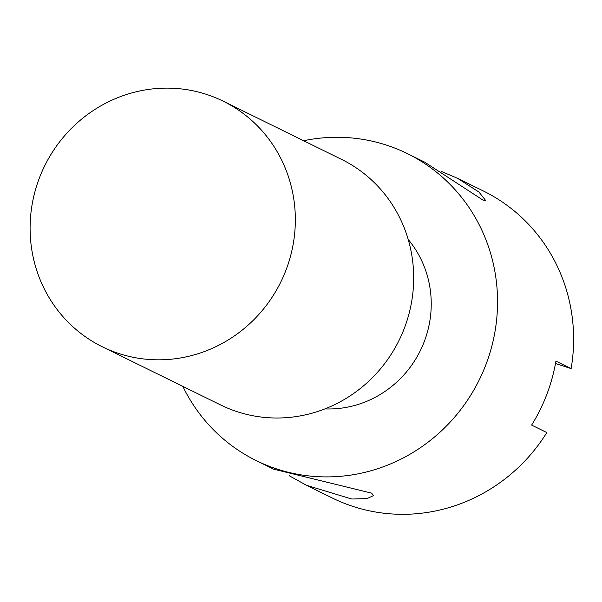 <?xml version="1.0" encoding="UTF-8"?>
<svg xmlns="http://www.w3.org/2000/svg" width="602" height="602" viewBox="0 0 602 602"><rect width="100%" height="100%" fill="white"/><g stroke="black" fill="none" stroke-linecap="round" stroke-linejoin="round"><path stroke-width="0.9" d="M303.604 140.725A171.081 164.474 116.2 0 1 407.261 153.563L424.673 162.134L482.939 200.09L485.611 200.443L478.996 192.076L457.46 178.26L441.793 171.638M289.359 475.798L306.486 485.302L351.749 499.02L367.017 498.599L373.496 495.596L371.622 493.143L273.699 469.184L256.279 460.62A171.081 164.474 116.2 0 1 182.82 386.371M39.318 178.177A136.865 131.582 116.2 0 1 223.116 101.151A136.865 131.582 116.2 0 1 286.123 269.771A136.865 131.582 116.2 0 1 102.332 346.797A136.865 131.582 116.2 0 1 39.318 178.177M223.116 101.151L341.447 159.334A136.865 131.582 116.2 0 1 404.461 327.955A136.865 131.582 116.2 0 1 220.663 404.98L102.332 346.797M408.201 239.483A102.649 98.683 116.2 0 1 424.32 341.447A102.649 98.683 116.2 0 1 324.899 408.908M407.261 153.563A171.081 164.474 116.2 0 1 486.025 364.345A171.081 164.474 116.2 0 1 256.279 460.62M306.486 485.302L332.349 498.027A171.081 164.474 116.2 0 0 546.834 432.567L531.619 425.087A171.081 164.474 -63.8 0 0 546.879 394.265A171.081 164.474 -63.8 0 0 555.909 361.132L571.125 368.612A171.081 164.474 116.2 0 0 483.331 190.969L457.46 178.252M555.495 363.503L571.125 368.612"/></g></svg>
